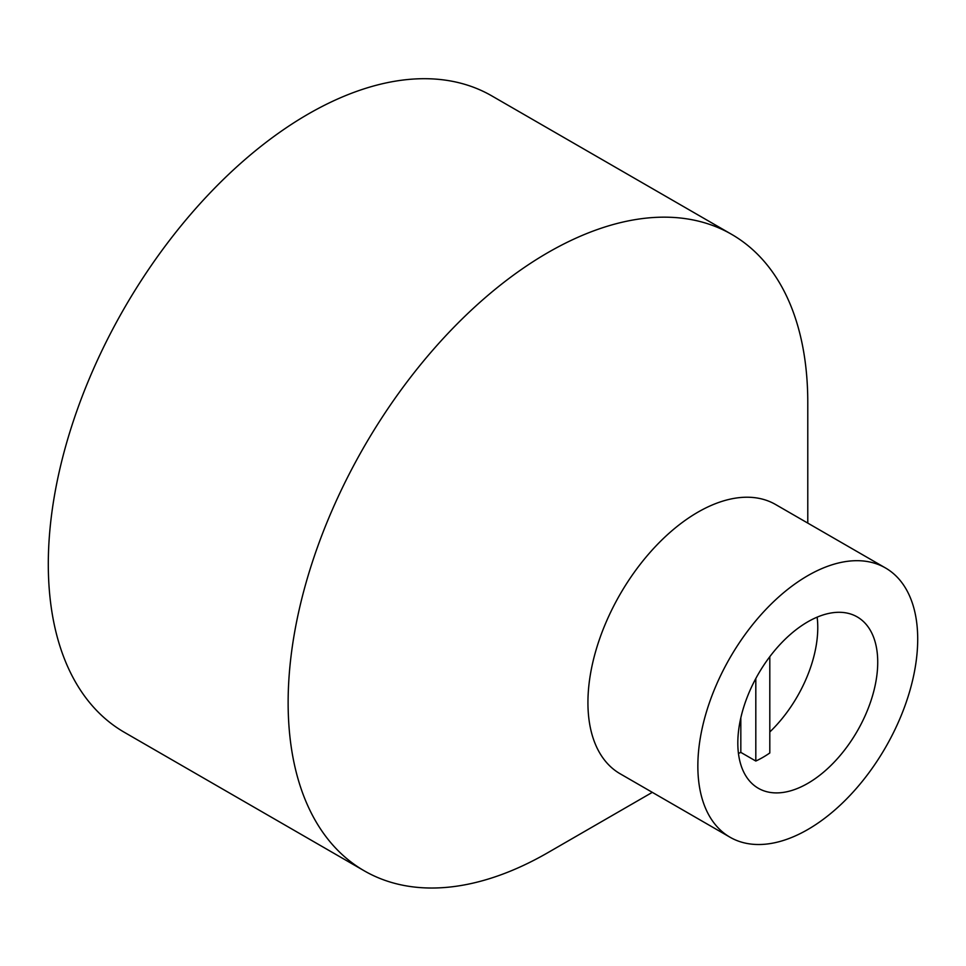 <?xml version="1.0" encoding="UTF-8"?>
<svg xmlns="http://www.w3.org/2000/svg" width="966" height="966" viewBox="0 0 966 966"><rect width="100%" height="100%" fill="white"/><g stroke="black" fill="none" stroke-linecap="round" stroke-linejoin="round"><path stroke-width="1.45" d="M697.85 766.062A155.454 89.753 -60 0 1 765.712 609.618A155.454 89.753 -60 0 1 885.508 567.972A155.454 89.753 -60 0 1 885.508 747.479A155.454 89.753 -60 0 1 730.042 837.232A155.454 89.753 -60 0 1 697.85 766.062M730.042 837.232L620.124 773.766A155.454 89.753 -60 0 1 587.932 702.596A155.454 89.753 -60 0 1 655.781 546.152A155.454 89.753 -60 0 1 775.577 504.506L885.508 567.972M737.819 742.987A98.93 57.115 -60 0 1 781.011 643.428A98.93 57.115 -60 0 1 857.24 616.924A98.93 57.115 -60 0 1 873.662 691.692A98.93 57.115 -60 0 1 814.773 778.934A98.93 57.115 -60 0 1 758.31 788.268A98.93 57.115 -60 0 1 737.819 742.987M755.81 678.53L755.81 761.039L740.825 752.393L740.825 717.859M755.81 761.039A98.93 57.115 -60 0 0 769.805 752.973L769.805 656.687M769.805 731.974A98.93 57.115 120 0 0 817.139 617.141M738.459 753.432A98.93 57.115 120 0 0 740.825 752.393M807.781 523.089L807.781 402.593A367.442 212.146 120 0 0 731.673 234.376A367.442 212.146 120 0 0 448.526 332.823A367.442 212.146 120 0 0 288.134 702.596A367.442 212.146 120 0 0 364.23 870.813A367.442 212.146 120 0 0 547.964 852.604L652.316 792.349M364.23 870.813L124.397 732.337A367.442 212.146 -60 0 1 48.3 564.132A367.442 212.146 -60 0 1 208.692 194.347A367.442 212.146 -60 0 1 491.839 95.912L731.673 234.376"/></g></svg>
